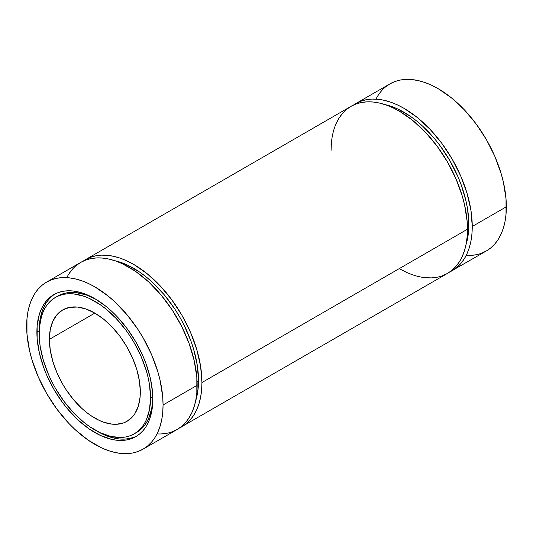 <?xml version="1.0" encoding="UTF-8"?>
<svg xmlns="http://www.w3.org/2000/svg" width="533" height="533" viewBox="0 0 533 533"><rect width="100%" height="100%" fill="white"/><g stroke="black" fill="none" stroke-linecap="round" stroke-linejoin="round"><path stroke-width="0.8" d="M49.382 339.361A64.306 37.123 60 0 1 94.854 313.111A64.306 37.123 60 0 1 140.326 391.868A64.306 37.123 60 0 1 94.854 418.119A64.306 37.123 60 0 1 49.382 339.361L94.854 313.111L103.722 319.24L112.256 327.155L120.118 336.543L127.007 347.05L132.657 358.276L136.861 369.775L139.446 381.122L140.326 391.868A64.306 37.123 60 0 1 127.007 421.303A64.306 37.123 60 0 1 77.452 404.074A64.306 37.123 60 0 1 49.382 339.361L50.255 329.627L52.847 321.272L57.044 314.617L62.701 309.926L69.59 307.374L77.452 307.061L85.986 309L94.854 313.111L49.382 339.361A64.306 37.123 60 0 1 62.701 309.926A64.306 37.123 60 0 1 112.256 327.155A64.306 37.123 60 0 1 140.326 391.868L140.106 396.885L138.367 405.979L134.956 413.515L132.657 416.613L127.007 421.303L123.696 422.856L116.287 424.295L112.256 424.168L103.722 422.229L99.311 420.437L90.397 415.294L85.986 411.989L81.656 408.238L73.421 399.543L66.005 389.55L62.701 384.18L57.044 372.96L52.847 361.454L50.255 350.108L49.382 339.361L94.854 313.111M150.553 397.771A78.771 45.478 60 0 1 94.854 429.931A78.771 45.478 60 0 1 39.156 333.458A78.771 45.478 60 0 1 94.854 301.298A78.771 45.478 60 0 1 150.553 397.771L152.784 396.485L150.553 397.771A78.771 45.478 60 0 1 134.236 433.835A78.771 45.478 60 0 1 73.541 412.729A78.771 45.478 60 0 1 39.156 333.458A78.771 45.478 60 0 1 55.465 297.394A78.771 45.478 60 0 1 116.167 318.501A78.771 45.478 60 0 1 150.553 397.771L149.487 384.606L148.154 377.717L146.315 370.715L141.165 356.624L134.243 342.872L130.192 336.296L125.801 330L116.167 318.501L105.721 308.807L100.311 304.763L89.397 298.453L83.987 296.261L73.541 293.89L68.597 293.736L63.907 294.269L59.516 295.495L55.465 297.394L51.794 299.952L48.543 303.144L45.731 306.935L43.393 311.292L41.554 316.169L39.422 327.309L39.422 339.914L40.222 346.623L43.393 360.521L48.543 374.612L51.794 381.561L55.465 388.357L63.907 401.229L73.541 412.729L83.987 422.422L89.397 426.473L100.311 432.776L111.024 436.5L121.111 437.5L125.801 436.96L130.192 435.734L134.243 433.835L137.907 431.277L141.165 428.086L143.977 424.295L146.315 419.937L149.487 409.704L150.553 397.771L152.784 396.485M96 299.353A78.771 45.478 -120 0 0 57.744 296.082A78.771 45.478 -120 0 0 56.625 296.768A78.771 45.478 -120 0 1 96 299.353L86.259 294.949L75.813 292.577L70.869 292.424L66.185 292.957L61.795 294.183L55.465 297.394M52.314 295.962L48.923 299.279L45.998 303.23L43.566 307.761L41.647 312.838L40.268 318.414L39.156 330.833A81.989 47.337 -120 0 1 55.012 293.983A81.989 47.337 -120 0 0 39.156 330.833L36.884 332.146A81.989 47.337 60 0 1 94.854 298.673A81.989 47.337 60 0 1 152.824 399.084A81.989 47.337 60 0 1 94.854 432.556A81.989 47.337 60 0 1 36.884 332.146A81.989 47.337 60 0 1 53.86 294.616A81.989 47.337 60 0 1 117.04 316.575A81.989 47.337 60 0 1 152.824 399.084L151.712 411.503L150.333 417.079L148.414 422.156L145.982 426.686L143.057 430.637L139.666 433.955L135.848 436.62L131.631 438.592L127.061 439.872L122.184 440.431L117.04 440.271L111.683 439.392L100.537 435.514L89.171 428.952L78.025 419.957L67.524 408.878L62.647 402.681L53.86 389.283L46.651 374.979L43.726 367.65L39.375 353.019L37.157 338.868L37.157 325.743L39.375 314.15L41.294 309.073L43.726 304.543L46.651 300.592L50.042 297.274L53.86 294.616L58.077 292.637L62.647 291.358L67.524 290.798L72.668 290.958L78.025 291.837L89.171 295.715L94.854 298.673L106.167 306.488L111.683 311.272L117.04 316.575L127.061 328.548L135.848 341.946L143.057 356.251L145.982 363.579L150.333 378.21L152.545 392.361L152.824 399.084A81.989 47.337 60 0 1 135.848 436.62A81.989 47.337 60 0 1 72.668 414.654A81.989 47.337 60 0 1 36.884 332.146L39.156 330.833A81.989 47.337 -120 0 0 39.162 332.166L39.156 330.833A81.989 47.337 -120 0 0 39.162 332.166M95.98 430.571A81.989 47.337 -120 0 0 136.968 435.934A81.989 47.337 -120 0 1 95.98 430.571L102.809 434.202L113.955 438.079L119.312 438.959L124.456 439.119L129.332 438.559L133.903 437.28M163.058 404.993L197.157 385.306L163.058 404.993A96.453 55.685 60 0 1 94.854 444.369A96.453 55.685 60 0 1 26.65 326.236A96.453 55.685 60 0 1 94.854 286.861A96.453 55.685 60 0 1 163.058 404.993L162.732 397.085L160.12 380.435L157.868 371.854L151.565 354.605L143.084 337.769L138.12 329.714L127.007 314.723L114.655 301.685L108.159 296.055L94.854 286.861L88.172 283.376L81.549 280.691L75.053 278.819L68.75 277.786L62.701 277.6L56.964 278.253L51.588 279.758L46.624 282.084L42.134 285.215L38.143 289.119L34.705 293.763L31.84 299.1L29.588 305.069L27.963 311.632L26.976 318.707L26.976 334.144L29.588 350.794L31.84 359.375L38.143 376.631L46.624 393.461L56.964 409.224L68.75 423.309L75.053 429.551L88.172 440.131L101.537 447.853L108.159 450.538L114.655 452.41L120.951 453.443L127.007 453.636L132.744 452.977L138.12 451.471L143.084 449.146L147.574 446.014L151.565 442.11L155.003 437.466L157.868 432.136L160.12 426.16L161.746 419.598L162.732 412.522L163.058 404.993A96.453 55.685 60 0 1 143.084 449.146A96.453 55.685 60 0 1 68.75 423.309A96.453 55.685 60 0 1 26.65 326.236A96.453 55.685 60 0 1 46.624 282.084A96.453 55.685 60 0 1 120.958 307.921A96.453 55.685 60 0 1 163.058 404.993L197.157 385.306A96.453 55.685 -120 0 0 155.056 288.233A96.453 55.685 -120 0 0 80.73 262.396L85.686 260.064L91.063 258.565L96.806 257.905L102.856 258.099L109.158 259.131L115.648 261.003L122.27 263.688L135.642 271.41L148.754 281.99L161.106 295.035L172.226 310.026L181.68 326.403L189.108 343.532L194.225 360.748L196.83 377.397L196.83 392.834L195.851 399.91L194.225 406.472L191.967 412.442L189.108 417.779L185.664 422.422L181.68 426.327L177.183 429.458L172.226 431.783M197.077 381.415L198.523 380.575A91.629 52.907 -120 0 0 114.562 260.637L121.091 262.489L127.38 265.048L140.079 272.376L146.368 277.087L152.538 282.43L164.271 294.822L174.837 309.067L179.548 316.715L183.818 324.624L190.874 340.893L193.592 349.102L197.277 365.265L198.523 380.575L198.209 387.731L197.277 394.453L195.624 401.036A91.629 52.907 60 0 0 198.523 380.575A91.629 52.907 -120 0 0 114.562 260.637M83.175 261.117A96.453 55.685 60 0 1 158.261 283.849A96.453 55.685 60 0 1 201.934 382.547A96.453 55.685 60 0 1 181.96 426.7L186.45 423.568L190.441 419.664L193.879 415.02L196.744 409.69L198.996 403.714L200.621 397.158L201.607 390.076L201.934 382.547L200.621 366.424L196.744 349.408L190.441 332.159L181.96 315.323L171.619 299.566L159.833 285.481L147.035 273.609L133.73 264.415L127.047 260.937L120.425 258.245L113.929 256.373L107.633 255.34L101.576 255.154L95.84 255.813L90.463 257.312L83.175 261.117A96.453 55.685 60 0 1 85.5 259.638A96.453 55.685 60 0 1 159.833 285.481A96.453 55.685 60 0 1 201.934 382.547L467.474 229.237A96.453 55.685 -120 0 0 425.374 132.171A96.453 55.685 -120 0 0 351.04 106.327L356.004 104.002L361.381 102.503L367.117 101.843L373.167 102.03L379.469 103.069L385.965 104.941L392.588 107.626L399.27 111.104L412.575 120.305L425.367 132.171L437.16 146.255L447.5 162.019L455.981 178.848L462.284 196.104L464.536 204.679L467.148 221.328L467.148 236.772L466.162 243.847L464.536 250.403L462.284 256.38L459.419 261.716L455.981 266.36L451.991 270.264L447.5 273.396L442.537 275.721M467.394 225.346L468.84 224.513A91.629 52.907 -120 0 0 384.879 104.568L391.402 106.427L397.691 108.979L410.397 116.314L416.686 121.024L422.856 126.368L434.588 138.753L440.045 145.682L449.859 160.653L457.92 176.643L461.185 184.831L466.049 201.188L467.594 209.196L468.84 224.513L468.527 231.668L467.594 238.391L465.935 244.973A91.629 52.907 60 0 0 468.84 224.513A91.629 52.907 -120 0 0 384.879 104.568M353.492 105.054A96.453 55.685 60 0 1 428.579 127.787A96.453 55.685 60 0 1 472.251 226.485A96.453 55.685 60 0 1 452.27 270.637L456.768 267.506L460.752 263.602L464.196 258.958L467.055 253.621L469.313 247.652L470.939 241.089L471.918 234.014L472.251 226.485L470.939 210.362L467.055 193.346L460.752 176.09L452.27 159.26L441.937 143.497L430.144 129.412L417.352 117.546L404.047 108.352L397.358 104.868L390.736 102.183L384.246 100.311L377.944 99.278L371.894 99.085L366.151 99.744L360.774 101.243L353.492 105.054A96.453 55.685 60 0 1 355.817 103.575A96.453 55.685 60 0 1 430.144 129.412A96.453 55.685 60 0 1 472.251 226.485L506.35 206.797A96.453 55.685 -120 0 0 464.25 109.725A96.453 55.685 -120 0 0 389.916 83.888L394.88 81.556L400.256 80.057L405.993 79.397L412.049 79.59L418.345 80.623L424.841 82.495L431.464 85.18L438.146 88.665L451.451 97.859L464.25 109.725L476.036 123.809L486.376 139.573L494.857 156.402L501.16 173.658L503.412 182.239L506.024 198.882L506.024 214.326L505.037 221.402L503.412 227.957L501.16 233.934L498.295 239.27L494.857 243.914L490.866 247.818L486.376 250.95L481.412 253.275M377.997 95.567L381.435 90.923M385.426 87.019L389.916 83.888L355.817 103.575M476.036 254.774L470.299 255.434M452.27 270.637A96.453 55.685 60 0 1 449.825 271.917L486.376 250.95A96.453 55.685 60 0 0 506.35 206.797A96.453 55.685 -120 0 0 452.497 98.712A96.453 55.685 -120 0 0 375.985 99.125M506.35 206.797L472.251 226.485L506.35 206.797A96.453 55.685 60 0 1 466.208 255.4M181.96 426.7A96.453 55.685 60 0 1 179.514 427.979L447.5 273.396A96.453 55.685 60 0 0 467.474 229.237L201.934 382.547L467.474 229.237A96.453 55.685 -120 0 0 399.27 111.104A96.453 55.685 -120 0 0 331.066 150.486L331.393 142.957M336.256 123.343L339.121 118.006L342.559 113.369M346.55 109.458L351.04 106.327L85.5 259.638M437.16 277.22L431.424 277.88L425.367 277.693M405.953 272.096L399.27 268.619A96.453 55.685 60 0 0 467.474 229.237M68.804 274.075L72.248 269.431M76.232 265.527L80.73 262.396L46.624 282.084M166.849 433.289L161.106 433.942M66.792 277.633A96.453 55.685 -120 0 1 143.31 277.22A96.453 55.685 -120 0 1 197.157 385.306A96.453 55.685 60 0 1 177.183 429.458L143.084 449.146M152.818 397.751L151.758 408.391L148.587 418.625L146.249 422.982L143.437 426.773L140.186 429.964L136.515 432.523A78.771 45.478 60 0 0 152.818 397.751A78.771 45.478 60 0 1 135.362 433.149M36.884 332.146L39.156 330.833M472.251 226.485A96.453 55.685 60 0 1 449.825 271.917M468.84 224.513A91.629 52.907 60 0 1 465.935 244.973M201.934 382.547A96.453 55.685 60 0 1 179.514 427.979M198.523 380.575A91.629 52.907 60 0 1 195.624 401.036M197.157 385.306A96.453 55.685 60 0 1 157.015 433.909M134.236 433.835L136.515 432.523"/></g></svg>
